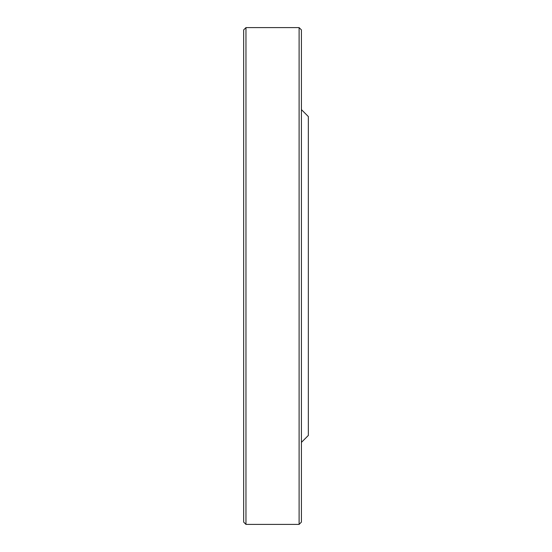 <?xml version="1.0" encoding="UTF-8"?>
<svg xmlns="http://www.w3.org/2000/svg" width="552" height="552" viewBox="0 0 552 552"><rect width="100%" height="100%" fill="white"/><g stroke="black" fill="none" stroke-linecap="round" stroke-linejoin="round"><path stroke-width="0.83" d="M299.108 524.4L299.108 27.6L245.964 27.6L245.964 524.4L299.108 524.4L301.42 522.088L301.42 29.912L299.108 27.6M301.42 109.627L308.347 116.562L308.347 435.438L301.42 442.373M245.964 524.4L243.653 522.088L243.653 29.912L245.964 27.6"/></g></svg>
